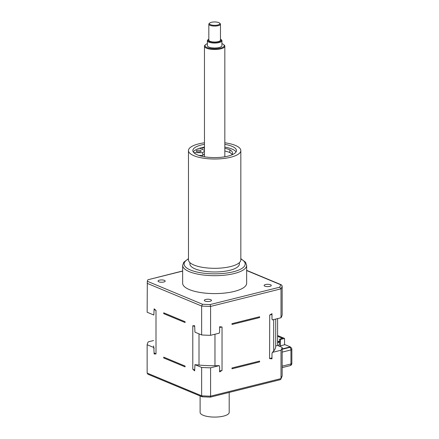 <?xml version="1.0" encoding="UTF-8"?>
<svg xmlns="http://www.w3.org/2000/svg" width="439" height="439" viewBox="0 0 439 439"><rect width="100%" height="100%" fill="white"/><g stroke="black" fill="none" stroke-linecap="round" stroke-linejoin="round"><path stroke-width="0.66" d="M277.602 345.46L275.73 345.927A61.081 19.695 180 0 1 275.73 346.047A61.081 19.695 180 0 1 273.695 351.09A11.633 3.753 180 0 1 273.157 351.595A60.988 19.662 0 0 1 272.367 352.396L281.015 350.24A67.622 21.802 0 0 0 282.156 347.353L277.602 345.46L277.602 318.604M271.982 314.286A11.633 3.753 180 0 1 269.716 315.059L271.982 313.671L271.982 318.906L272.367 319.91L281.015 317.754A67.622 21.802 180 0 0 282.156 314.867L282.156 285.959L281.394 284.829L280.669 284.73A66.168 21.335 180 0 1 279.687 287.205L281.015 288.84L281.015 317.754M232.001 323.647L259.603 316.76L259.603 317.584L232.001 324.47L232.001 323.647M163.714 312.815L185.077 321.716L185.077 322.544L163.714 313.644L163.714 312.815M282.156 348.939L290.338 346.898L284.999 344.675L279.193 346.124M271.982 357.785A11.633 3.753 180 0 1 269.716 358.564A11.633 3.753 180 0 1 269.568 358.603L269.716 315.065M259.603 361.088L232.001 367.975L232.001 368.798L259.603 361.912L259.603 361.088M185.077 366.044L163.714 357.143L163.714 357.972L185.077 366.872L185.077 366.044M204.47 148.355L202.412 147.493M224.834 148.25A24.057 7.754 180 0 1 229.833 149.803A20.693 6.673 180 0 1 232.544 153.107A20.693 6.673 180 0 1 231.754 154.929M194.521 153.271A24.057 7.754 180 0 1 194.439 152.635A24.057 7.754 180 0 1 194.439 152.618L202.736 152.717A12.221 3.94 180 0 1 204.47 151.411M199.476 148.267L204.47 150.347M200.667 150.55A2.475 0.796 180 0 1 201.183 151.038A2.475 0.796 180 0 1 198.713 151.834A2.475 0.796 180 0 1 196.238 151.038A2.475 0.796 180 0 1 197.912 150.281A2.475 0.796 180 0 1 200.667 150.55M202.22 149.408L202.22 147.537M198.878 155.422L202.736 155.466A12.221 3.94 180 0 1 204.47 154.166M224.834 151A24.057 7.754 180 0 1 229.833 152.558A20.693 6.673 180 0 1 232.099 154.479M202.736 155.466L202.736 152.717M229.833 152.558L229.833 149.803M205.628 44.608L205.079 45.096A10.179 3.282 0 0 0 204.47 46.216A10.179 3.282 0 0 0 206.599 48.224A10.179 3.282 0 0 0 217.942 49.322A10.179 3.282 0 0 0 224.834 46.216A10.179 3.282 0 0 0 224.225 45.096L223.676 44.608A9.598 3.095 180 0 1 219.28 48.378A9.598 3.095 180 0 1 207.06 47.56A9.598 3.095 180 0 1 205.628 44.608A9.598 3.095 180 0 1 207.378 43.642M221.925 43.642A9.598 3.095 180 0 1 223.676 44.608M221.925 40.706L221.925 45.661A7.271 2.343 180 0 1 217.003 47.884A7.271 2.343 180 0 1 208.898 47.099A7.271 2.343 180 0 1 207.378 45.661L207.378 40.706A7.271 2.343 0 0 0 208.898 42.144A7.271 2.343 0 0 0 217.003 42.929A7.271 2.343 0 0 0 221.925 40.706A7.271 2.343 0 0 0 221.486 39.911L220.943 39.422A6.689 2.157 180 0 1 217.876 42.045A6.689 2.157 180 0 1 209.359 41.48A6.689 2.157 180 0 1 208.36 39.422A6.689 2.157 180 0 1 208.832 39.093M224.817 156.789A10.179 3.282 0 0 0 224.834 156.619L224.834 46.216M204.47 46.216L204.47 156.619A10.179 3.282 0 0 0 204.486 156.789M208.36 39.422L207.817 39.911A7.271 2.343 0 0 0 207.378 40.706M220.471 39.093A6.689 2.157 180 0 1 220.943 39.422M220.471 24.189L220.471 40.158A5.817 1.877 180 0 1 216.531 41.93A5.817 1.877 180 0 1 210.051 41.304A5.817 1.877 180 0 1 208.832 40.158L208.832 24.189A5.817 1.877 0 0 0 210.051 25.336A5.817 1.877 0 0 0 216.531 25.961A5.817 1.877 0 0 0 220.471 24.189A5.817 1.877 0 0 0 220.12 23.552L219.571 23.064A5.235 1.69 180 0 1 217.173 25.116A5.235 1.69 180 0 1 210.511 24.672A5.235 1.69 180 0 1 209.727 23.064A5.235 1.69 180 0 1 214.649 21.95A5.235 1.69 180 0 1 219.571 23.064M209.727 23.064L209.183 23.552A5.817 1.877 0 0 0 208.832 24.189M239.376 262.643L239.376 263.998A24.721 7.973 180 0 1 229.784 270.303A24.721 7.973 180 0 1 203.762 271.154A24.721 7.973 180 0 1 189.928 263.998L189.928 262.643M224.834 142.79A26.175 8.44 180 0 1 240.83 150.566L240.83 259.866A26.175 8.44 180 0 1 230.673 266.544A26.175 8.44 180 0 1 203.12 267.444A26.175 8.44 180 0 1 188.474 259.866L188.474 150.566A26.175 8.44 180 0 1 198.631 143.888A26.175 8.44 180 0 1 204.47 142.79M193.259 151.938A21.813 7.035 180 0 1 201.303 147.756A21.813 7.035 180 0 1 204.47 147.098M224.834 147.098A21.813 7.035 180 0 1 236.045 151.938M224.834 144.343A21.813 7.035 180 0 1 236.467 150.566A21.813 7.035 180 0 1 214.649 157.596A21.813 7.035 180 0 1 192.836 150.566A21.813 7.035 180 0 1 201.303 145.002A21.813 7.035 180 0 1 204.47 144.343M240.83 150.566A26.175 8.44 180 0 1 214.649 159.006A26.175 8.44 180 0 1 188.474 150.566M282.156 352.127L290.947 349.938A2.327 1.35 -104 0 0 289.883 347.359A2.255 1.685 -67.4 0 1 290.338 347.315L290.338 346.898M282.156 367.619L290.086 365.643A2.327 1.35 -104 0 0 290.947 363.975L290.947 349.938A2.327 0.752 0 0 0 291.853 349.34A2.327 2.327 0 0 0 290.42 347.194M282.156 349.285L289.883 347.359M290.086 365.643A2.327 2.327 0 0 0 291.853 363.382A2.327 0.752 180 0 1 290.947 363.975L282.156 366.17M277.602 340.796L277.733 341.438M277.602 336.301L282.601 338.387L279.616 339.127L279.616 341.882L278.546 341.438L279.616 341.169M278.546 341.778L278.546 341.438M277.618 341.394L279.489 342.173L279.489 344.648L278.803 344.818L278.803 345.959M284.554 344.785L284.554 338.431L280.417 339.462L280.417 345.817M279.489 342.173L277.602 342.645M280.417 339.462L279.616 339.127M284.554 338.431L277.602 335.533M154.111 348.637A60.719 19.574 180 0 1 154.034 348.281L153.699 346.678A11.633 3.753 180 0 1 153.573 346.151A61.081 19.695 180 0 1 153.573 346.047A61.081 19.695 180 0 1 153.573 345.943M279.687 287.205L210.133 304.556A66.168 21.335 180 0 1 202.456 304.238L147.312 281.262L147.147 312.244L153.837 315.032L154.138 308.826L156.004 310.428L156.004 353.933A11.633 3.753 180 0 1 155.889 353.883A11.633 3.753 180 0 1 154.138 352.791M155.889 310.378A11.633 3.753 180 0 1 154.138 309.292M210.133 304.556L210.588 306.411L210.588 335.319L219.231 333.163L219.621 331.966L219.621 326.737L221.882 326.995A11.633 3.753 0 0 0 222.035 326.962L222.035 370.461A11.633 3.753 180 0 1 221.882 370.5A11.633 3.753 180 0 1 219.621 370.922M194.653 369.874A11.633 3.753 180 0 1 192.902 369.309A11.633 3.753 180 0 1 192.787 369.259L192.787 325.754L194.653 325.711L194.949 332.164L201.644 334.952L201.644 306.043A67.622 21.802 0 0 0 210.588 306.411L281.015 288.84A67.622 21.802 0 0 0 282.156 285.959M219.621 327.423A11.633 3.753 180 0 0 221.882 326.995A59.205 19.091 180 0 1 219.621 327.071M194.653 326.018A59.205 19.091 180 0 1 192.902 325.804A11.633 3.753 180 0 0 194.653 326.375M219.231 365.654A60.988 19.662 0 0 1 216.619 365.698A11.633 3.753 180 0 1 214.973 365.736A61.081 19.695 180 0 1 199.01 365.083A11.633 3.753 180 0 1 197.446 364.908A60.988 19.662 0 0 1 194.949 364.655L201.644 367.443A67.622 21.802 0 0 0 210.588 367.811L219.231 365.654L219.621 366.658L219.621 371.888L222.035 370.461M280.845 379.241L281.015 378.599L210.588 396.17A67.622 21.802 180 0 1 201.644 395.802L147.147 373.095L147.91 374.22L202.061 396.785L210.314 397.141L280.214 379.702L280.845 379.241L282.156 375.713L282.156 347.353M272.367 352.396L271.982 353.593L271.982 358.828L269.568 358.603M194.949 364.655L194.653 370.862L192.902 369.303A59.205 19.091 0 0 0 192.902 369.309L192.787 369.259M156.004 353.933L154.138 353.982L153.837 347.523A60.988 19.662 0 0 1 153.699 346.678M229.196 392.433L229.196 412.397A14.542 4.686 180 0 1 223.55 416.106A14.542 4.686 180 0 1 203.147 415.267A14.542 4.686 180 0 1 200.107 412.397L200.107 395.973M210.133 397.065L210.588 396.17L210.588 367.811M282.156 375.713A67.622 21.802 180 0 1 281.015 378.599L281.015 350.24M201.644 367.443L201.644 395.802L202.456 396.752M147.147 373.095L147.147 344.736L153.837 347.523M153.573 340.532L148.289 341.849A67.622 21.802 0 0 0 147.147 344.736M269.886 286.365A3.578 1.152 180 0 1 266.122 286.486A3.578 1.152 180 0 1 264.119 285.454A3.578 1.152 180 0 1 267.697 284.296A3.578 1.152 180 0 1 271.269 285.454A3.578 1.152 180 0 1 269.886 286.365M163.796 282.003A3.578 1.152 180 0 1 160.032 282.123A3.578 1.152 180 0 1 158.029 281.092A3.578 1.152 180 0 1 161.607 279.934A3.578 1.152 180 0 1 165.185 281.092A3.578 1.152 180 0 1 163.796 282.003M210.072 301.286A3.578 1.152 180 0 1 206.308 301.406A3.578 1.152 180 0 1 204.311 300.375A3.578 1.152 180 0 1 207.888 299.222A3.578 1.152 180 0 1 211.461 300.375A3.578 1.152 180 0 1 210.072 301.286M246.647 265.375L246.647 283.27A31.992 10.316 180 0 1 234.228 291.43A31.992 10.316 180 0 1 200.557 292.533A31.992 10.316 180 0 1 182.657 283.27L182.657 265.375A31.992 10.316 0 0 0 200.557 274.633A31.992 10.316 0 0 0 234.228 273.535A31.992 10.316 0 0 0 246.647 265.375L245.533 262.231L240.83 258.67M182.657 270.973L147.905 279.764L182.657 271.093M202.456 304.238L201.644 306.043L147.147 283.336M147.312 281.262A67.622 21.802 180 0 1 147.905 279.764M210.588 335.319A67.622 21.802 180 0 1 201.644 334.952M273.695 351.09L273.695 319.576M199.01 365.083L199.01 333.854M214.973 334.227L214.973 365.736M240.83 258.928A30.538 9.845 180 0 1 233.339 271.785A30.538 9.845 180 0 1 194.362 271.357A30.538 9.845 180 0 1 188.474 258.928M246.647 270.55L280.669 284.73M291.853 363.382L291.853 349.34M275.73 319.071L275.73 346.047M188.474 258.67L183.765 262.237L182.657 265.375M246.647 270.353L281.394 284.829"/></g></svg>
